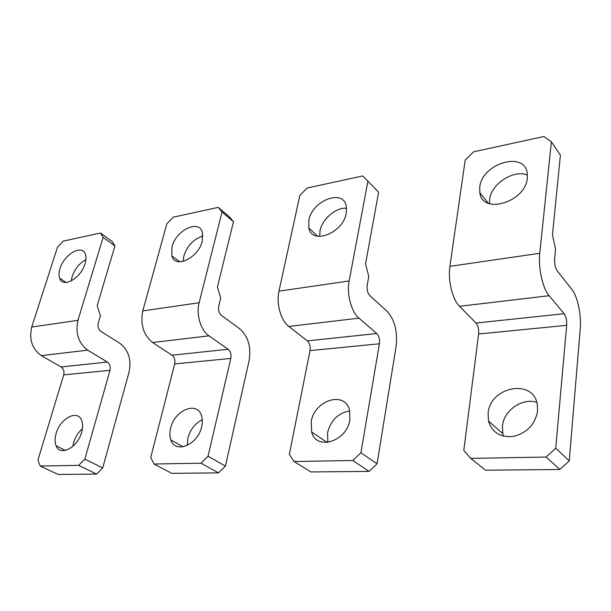 <?xml version="1.0" encoding="UTF-8"?>
<svg xmlns="http://www.w3.org/2000/svg" width="611" height="611" viewBox="0 0 611 611"><rect width="100%" height="100%" fill="white"/><g stroke="black" fill="none" stroke-linecap="round" stroke-linejoin="round"><path stroke-width="0.92" d="M233.471 221.762L217.424 286.971L220.693 298.145L218.753 306.126C218.096 310.067 219.005 313.16 221.472 315.413L240.016 329.016C248.211 336.493 251.251 346.972 249.143 360.452L225.413 466.109L208.038 456.272L201.004 463.184L154.041 464.024L150.711 457.601L174.715 363.942C175.395 360.146 174.502 357.229 172.035 355.205L152.574 342.511C143.478 335.027 140.209 324.494 142.775 310.923L166.849 223.794L173.203 217.18L218.28 207.373L229.698 217.104L233.471 221.762L222.03 212.025L199.125 302.743L142.775 310.923M152.574 342.511L208.977 335.851L228.117 349.271C230.546 351.409 231.447 354.456 230.813 358.413L208.038 456.272M208.977 335.851C200.767 330.444 195.948 314.428 199.125 302.743M172.012 246.859L171.821 255.81C174.876 269.176 198.56 257.987 202.294 241.001L202.455 232.47C199.209 218.853 175.823 230.232 172.012 246.859M202.951 236.045C193.74 238.939 187.371 245.576 183.842 255.948L183.163 261.416M170.606 428.135C169.53 432.557 169.614 436.498 170.874 439.966C175.242 454.256 198.017 444.755 201.661 426.684C202.638 422.453 202.547 418.688 201.393 415.381C196.879 400.755 174.364 410.416 170.606 428.135M202.287 419.78C195.115 423.362 190.311 429.449 187.867 438.041L187.272 445.442M218.28 207.373L222.03 212.025M201.004 463.184L218.494 472.876L171.76 473.342L154.041 464.024M218.494 472.876L225.413 466.109M365.538 263.952L368.784 276.478L367.196 285.299C366.692 289.66 367.593 293.135 369.899 295.709L387.091 311.305C394.691 319.805 397.7 331.498 396.111 346.406L377.056 463.81L360.925 452.736L352.799 460.488L294.12 461.526L289.347 454.393L310.021 350.607C310.579 346.422 309.685 343.176 307.333 340.885L288.82 326.434C280.869 320.592 276.042 303.514 278.96 291.157L299.856 195.421L307.096 188.043L362.705 175.945L378.606 192.167L365.538 263.952M288.82 326.434L358.963 318.163L376.758 333.537C379.019 335.974 379.905 339.38 379.423 343.772L360.925 452.736M358.963 318.163C351.317 311.931 346.513 293.906 349.156 280.961L278.96 291.157M308.807 220.365L308.799 228.018C311.77 245.232 343.199 233.234 346.277 213.109L346.269 206.006C343 188.371 311.984 200.775 308.807 220.365M346.605 208.229C335.981 207.228 322.119 219.082 320.011 230.813L319.706 236.457M311.236 421.567L311.641 432.015C316.185 450.949 346.918 441.638 349.897 419.765L349.515 410.034C344.741 390.528 314.36 400.22 311.236 421.567M349.744 410.92C338.273 412.967 330.879 420.231 327.549 432.71L327.863 442.387M367.967 180.894L349.156 280.961M352.799 460.488L369.075 471.379L310.946 471.959L294.12 461.526M369.075 471.379L377.056 463.81M114.929 245.935L97.18 305.66L100.41 315.742L98.264 323.036C97.523 326.618 98.424 329.413 100.952 331.414L120.069 343.458C128.516 350.134 131.533 359.619 129.112 371.923L102.701 467.973L84.837 459.121L78.651 465.361L40.219 466.048L37.897 460.213L63.72 374.871C64.468 371.404 63.59 368.761 61.085 366.944L41.319 355.633C32.123 348.95 28.923 339.426 31.719 327.045L57.533 247.111L63.185 241.116L100.456 233.005L112.21 241.551L114.929 245.935L103.137 237.389L77.956 320.332L31.719 327.045M41.319 355.633L87.656 350.164L107.337 362.048C109.835 363.957 110.721 366.707 110.003 370.312L84.837 459.121M87.656 350.164C78.475 343.153 75.237 333.209 77.956 320.332M60.069 268.55C58.893 272.323 58.748 275.53 59.634 278.173C62.505 288.659 81.034 278.318 85.044 263.708C86.136 260.057 86.266 256.956 85.433 254.413C82.439 243.774 64.124 254.191 60.069 268.55M85.891 259.675C79.453 263.226 74.863 268.863 72.121 276.569L71.22 280.953M56.128 433.482C54.738 438.308 54.738 442.425 56.128 445.839C60.038 456.776 77.704 447.596 81.614 432.29C82.913 427.608 82.905 423.622 81.607 420.33C77.589 409.187 60.122 418.413 56.128 433.482M82.386 428.685C78.3 432.313 75.413 436.88 73.725 442.387L72.915 446.29M100.456 233.005L103.137 237.389M78.651 465.361L96.599 474.098L58.221 474.48L40.219 466.048M96.599 474.098L102.701 467.973M552.474 234.891L555.567 249.143L554.612 259.003C554.368 263.899 555.223 267.839 557.186 270.841L571.659 289.079C577.532 296.22 581.504 314.825 580.229 328.81L569.246 460.893L555.72 448.222L546.112 457.043L470.714 458.387L463.81 450.353L478.612 334.003C478.971 329.329 478.1 325.671 476 323.036L459.525 306.294C452.445 299.497 447.726 280.113 449.902 266.335L465.192 160.158L473.594 151.818L543.905 136.52L551.382 141.775L560.402 155.102L552.474 234.891M459.525 306.294L549.129 295.724L564.144 313.71C566.069 316.529 566.909 320.401 566.68 325.327L555.72 448.222M549.129 295.724C542.667 288.407 538.07 267.801 539.757 253.29L449.902 266.335M479.75 187.256L479.834 192.755C482.125 215.026 525.62 202.34 527.324 178.038L527.24 173.257C524.475 150.314 481.567 163.756 479.75 187.256M527.423 175.029C513.568 169.194 491.007 184.048 489.648 199.507L489.579 203.715M488.12 413.303L488.487 421.04C492.138 432.687 500.615 437.789 513.912 436.346C527.255 432.672 535.144 424.225 537.581 410.997L537.268 404.253C532.983 378.056 489.839 386.916 488.12 413.303M536.794 402.344C522.245 397.517 503.685 410.485 502.425 426.05L502.838 433.657L503.601 436.201M551.382 141.775L539.757 253.29M546.112 457.043L559.844 469.477L485.569 470.218L470.714 458.387M559.844 469.477L569.246 460.893M230.813 358.413L174.715 363.942M228.117 349.271L172.035 355.205M379.423 343.772L310.021 350.607M376.758 333.537L307.333 340.885M110.003 370.312L63.72 374.871M107.337 362.048L61.085 366.944M566.68 325.327L478.612 334.003M564.144 313.71L476 323.036M179.726 261.798L171.821 255.81M183.079 446.817L170.874 439.966M317.735 236.266L308.799 228.018M327.221 442.456L311.641 432.015M66.164 282.458L59.634 278.173M65.423 450.437L56.128 445.839M488.388 203.272L479.834 192.755M502.838 433.657L488.487 421.04"/></g></svg>
